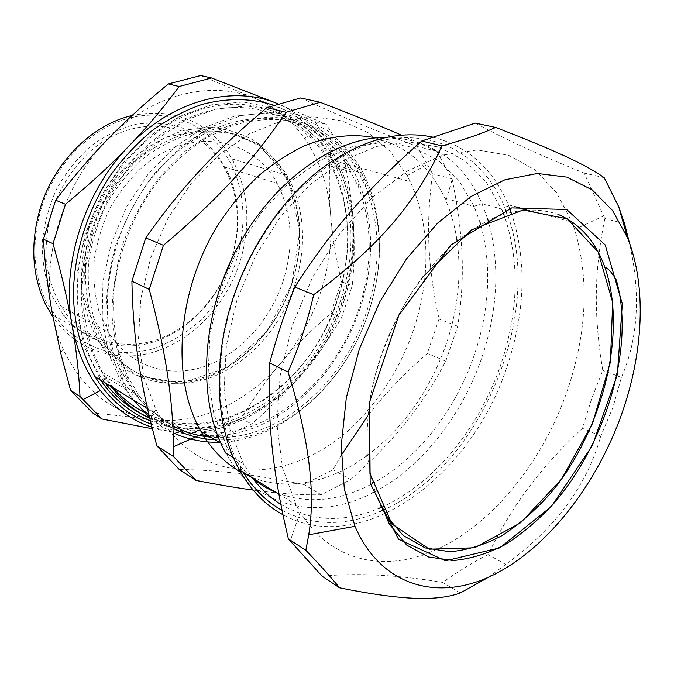 <?xml version="1.0" encoding="UTF-8"?>
<svg xmlns="http://www.w3.org/2000/svg" width="674" height="674" viewBox="0 0 674 674"><rect width="100%" height="100%" fill="white"/><g stroke="black" fill="none" stroke-linecap="round" stroke-linejoin="round"><path stroke-width="0.51" stroke-dasharray="3.37 2.53" d="M422.396 277.351C404.602 301.017 390.676 327.564 380.633 357.009C375.241 373.067 371.391 389.067 369.082 405.015M88.521 228.697L81.689 289.618L98.952 342.021L134.969 374.921L180.902 383.262L227.357 367.591L266.331 332.307L291.8 284.066L299.812 230.727L288.565 180.977L258.841 143.823L214.779 127.529L164.355 137.521L118.54 173.656L88.521 228.697M282.937 281.648C269.752 321.372 239.034 354.987 203.388 366.799C167.834 378.476 129.273 366.193 108.548 332.358L98.834 310.807C94.587 294.707 93.054 277.663 94.242 259.675C97.039 241.578 102.456 224.122 110.485 207.297C119.862 191.298 131.059 177.363 144.084 165.501C192.039 125.701 253.382 137.867 277.199 183.395C292.246 213.186 294.159 245.934 282.937 281.648M230.879 260.535C240.323 230.466 239.43 202.048 228.2 175.282L223.878 166.748C199.841 123.14 139.745 111.159 93.635 148.415C74.662 164.683 59.868 186.841 51.46 211.796C47.07 228.73 45.36 245.547 46.321 262.245C48.806 278.446 53.718 293.148 61.039 306.358L66.785 314.48C89.238 342.417 125.743 350.952 158.533 339.174C191.382 327.227 219.016 296.619 230.879 260.535M558.872 214.728C540.388 208.013 518.896 208.519 496.056 216.893C480.697 223.886 465.49 233.743 450.451 246.457C435.758 260.703 422.151 277.157 409.632 295.835C391.695 325.618 378.982 357.338 371.5 390.987C367.751 412.909 366.336 433.887 367.263 453.922C369.504 473.055 373.843 490.192 380.288 505.323L385.317 514.565M488.684 577.155L505.702 564.441C555.393 528.264 587.079 485.482 600.761 436.086L612.877 407.517L621.411 377.398C638.236 338.575 640.915 293.746 629.457 242.91M475.263 123.106C504.759 139.105 541.054 155.753 584.139 173.041L604.856 218.477C593.878 272.936 593.811 315.028 602.767 370.397L591.578 399L582.462 428.319C540.312 467.958 513.874 502.72 488.052 554.576C472.095 562.849 456.997 572.133 442.742 582.429C397.483 574.855 357.287 572.782 322.147 576.219M422.986 554.879C484.547 534.128 540.919 467.048 567.045 391.341C586.944 333.175 589.472 279.238 574.636 229.514L571.99 222.1L556.614 192.823L535.324 170.042L508.634 155.29L477.47 149.94L443.13 155.003L407.349 170.952L372.183 197.516L339.873 233.575L312.601 277.157L292.255 325.534L280.165 375.561L276.947 423.988L282.516 467.857L296.097 504.759L300.191 512.004C327.749 557.516 375.713 570.836 421.975 555.216M432.405 137.041C467.714 146.047 492.997 168.626 508.247 204.778L509.763 208.502M511.103 212.049C526.992 259.894 525.568 311.599 506.831 367.17C472.011 474.909 363.286 558.603 282.903 514.7M505.719 209.858L504.658 207.23C483.629 156.242 435.016 126.543 377.196 141.683C319.594 156.671 258.892 220.322 233.474 298.413C212.773 360.893 216.691 426.263 240.517 467.714L243.204 472.28M282.002 510.336C312.551 526.057 345.105 526.52 379.639 511.726M382.849 510.311C480.621 467.284 545.089 312.913 506.966 213.136M381.29 507.354C433.517 484.471 479.037 428.411 500.605 365.291C518.896 310.849 519.949 260.459 503.773 214.105M502.56 211.029L486.24 181.955L465.22 160.842L439.254 147.126L409.295 142.037L376.64 146.427L342.94 160.69L310.133 184.55L280.274 216.986L255.328 256.238L236.978 299.922L226.397 345.248L224.105 389.353L230.002 429.582L243.373 463.746L252.464 477.976M280.797 504.354C310.933 521.6 343.42 523.032 378.257 508.651M604.216 177.709L584.139 173.041M624.571 223.65L604.856 218.477M460.249 592.994L442.742 582.429M505.702 564.441L488.052 554.576M600.761 436.086L582.462 428.319M621.411 377.398L602.767 370.397M149.771 418.411C222.757 454.049 316.249 390.238 343.546 302.415C359.048 254.267 357.431 209.572 338.668 168.34L321.397 142.147L300.343 123.409L275.059 111.025L246.524 105.995L216.042 109.011L185.173 120.368L155.66 139.804L129.298 166.495L107.773 199.015L92.464 235.479L84.301 273.636L83.677 311.186L90.442 345.922L103.931 375.982L111.058 386.455M219.311 442.254C283.046 441.015 345.476 383.118 368.51 312.458C384.02 264.756 383.228 220.23 366.134 178.88L363.497 173.328C353.732 156.073 341.364 141.591 326.385 129.863L300.992 117.301L272.245 112.272L241.452 115.49L210.178 127.251L180.202 147.311L153.352 174.802C137.513 196.361 124.934 220.002 115.616 245.724C108.514 271.959 105.405 297.832 106.265 323.343L112.92 358.854L126.392 389.488L133.545 400.137M149.51 417.341L160.951 425.976L173.226 432.801M215.141 439.76C279.575 443.104 345.096 384.888 368.484 312.787C383.674 266.028 382.899 222.428 366.151 182.005L358.762 167.885C348.576 152.821 336.166 140.377 321.54 130.554C305.802 122.525 288.632 118.043 270.047 117.108C250.947 118.397 231.713 123.603 212.352 132.736L184.609 151.599L159.62 177.009C144.75 196.808 132.702 218.528 123.46 242.177C116.139 266.373 112.297 290.469 111.943 314.463C113.628 337.784 118.557 359.116 126.729 378.459L135.331 393.54L147.202 408.452M147.513 408.781C155.222 416.81 163.723 423.306 173.024 428.276M374.778 491.784C422.067 466.897 462.137 415.336 481.792 357.726C498.069 309.349 500.184 263.585 488.119 220.415M487.395 218.098L481.944 203.607C463.282 161.389 431.579 139.257 386.851 137.193M480.031 222.369L474.041 206.278L458.775 180.447L438.243 160.37L413.044 147.353L384.104 142.526L352.713 146.688L320.462 160.151L289.171 182.654L260.804 213.22L237.189 250.206L219.893 291.387L210.01 334.169L208.03 375.89L213.843 414.072L226.784 446.626L225.883 453.164C257.013 509.611 319.164 520.951 372.621 492.905M372.318 483.688C417.375 459.5 455.489 410.23 474.243 355.206C489.703 309.197 491.835 265.581 480.629 224.358M226.784 446.626L226.86 446.778C233.743 459.053 242 469.281 251.621 477.453M276.407 492.669C306.771 504.144 338.129 501.473 370.489 484.657M367.389 455.405C403.625 427.771 429.911 390.625 446.264 343.951C458.076 308.886 461.673 274.478 457.056 240.728M456.879 239.556C454.748 225.756 451.1 212.832 445.927 200.793L444.764 198.181C430.231 166.512 407.13 146.401 375.452 137.85M236.86 469.685C275.262 493.798 325.432 486.106 366.437 456.104M259.389 490.899C282.507 493.84 303.14 495.137 321.279 494.8L350.556 479.559C395.183 439.903 421.418 406.759 445.775 361.163L457.688 326.233C465.052 278.758 463.982 237.989 452.195 179.402L436.794 151.22L401.409 135.095M253.146 490.082L257.055 490.605M300.705 97.932C337.598 115.094 368.771 127.925 417.122 146.435L432.539 173.732C428.049 206.8 427.392 237.838 430.568 266.837M430.593 267.106C432.219 283.156 435.025 300.469 439.018 319.063L427.324 353.471C403.583 374.188 383.725 395.031 367.743 416.001M368.459 409.59C388.291 386.286 403.279 359.773 413.44 330.041C419.708 311.481 423.634 292.701 425.218 273.703M425.227 273.585C427.923 239.834 422.901 209.184 410.18 181.635L407.147 175.653L390.254 151.498L368.459 132.879L342.4 120.958L313.031 116.728L281.589 120.882L249.607 133.705L218.797 154.927L190.961 183.716L167.801 218.62L150.74 257.67L140.807 298.599L138.482 338.988L143.68 376.572L155.854 409.404L159.401 415.875C205.823 496.148 309.846 481.565 368.392 409.674M341.229 455.253L332.973 469.702L303.881 484.53C253.769 474.555 220.524 470.174 179.191 469.433M151.161 424.106C225.731 452.372 315.002 387.786 342.114 301.388C358.357 250.838 356.243 204.104 335.77 161.187C321.886 134.438 301.362 115.844 274.2 105.397M150.369 420.879C223.92 450.704 313.494 386.927 340.404 300.924C356.066 252.261 354.372 207.061 335.34 165.315L319.19 140.394L297.883 120.739L272.127 107.596L242.935 102.018L211.653 104.782L179.933 116.189L149.594 136.013L122.542 163.369L100.552 196.791L85.076 234.249L77.063 273.4L76.929 311.792L84.444 347.144L100.578 380.077M436.794 151.22L417.122 146.435M452.086 178.871L432.539 173.732M321.279 494.8L303.881 484.53M350.556 479.559L332.973 469.702M445.775 361.163L427.324 353.471M457.688 326.233L439.018 319.063M172.889 425.749C160.21 418.857 149.156 409.143 139.72 396.624L127.774 376.817L118.43 351.213C114.353 332.501 112.836 312.795 113.898 292.078C118.186 250.298 135.76 208.089 162.4 175.594C176.361 160.235 191.424 147.404 207.584 137.108L232.353 125.676C249.102 120.747 265.438 118.734 281.37 119.635C296.813 122.137 311.068 127.201 324.135 134.834C337.337 143.579 348.214 154.986 356.773 169.056L366.344 188.299C380.709 227.054 380.751 268.336 366.471 312.155C342.914 385.039 275.531 443.324 210.768 437.148M202.832 432.405C267.544 439.574 335.29 381.754 358.703 309.08C372.891 265.446 372.688 224.366 358.079 185.856L345.686 162.619C337.623 150.765 327.791 141.018 316.173 133.385C273.012 104.58 205.519 116.863 157.977 170.724C110.275 224.299 94.09 310.251 118.902 366.766L133.081 391.712C151.414 415.47 174.212 428.984 201.484 432.253M107.722 139.232C63.693 183.623 41.148 255.859 52.412 313.991C54.72 326.604 58.309 338.39 63.162 349.326C82.767 389.724 111.833 413.01 150.361 419.194C197.111 426.431 247.189 402.791 281.429 362.351C315.954 322.046 334.776 265.775 330.563 213.995C328.246 185.392 319.552 160.168 304.463 138.322C291.539 120.056 274.882 106.686 254.486 98.21C210.735 79.852 151.271 93.922 107.722 139.232M294.631 285.439C306.931 246.499 304.926 210.718 288.624 178.105C280.485 164.7 270.325 153.504 258.15 144.522L237.728 134.985C222.757 131.354 207.103 130.992 190.75 133.915C174.355 138.802 158.609 146.89 143.511 158.196C129.206 171.188 116.888 186.462 106.559 204.037C97.722 222.521 91.757 241.705 88.665 261.579C87.359 281.328 89.035 300.031 93.686 317.673L104.327 341.246C127.116 378.341 169.376 391.442 208.097 378.493C246.928 365.384 280.241 328.685 294.631 285.439M291.564 284.201C302.904 248.571 302.011 215.183 288.876 184.027L285.464 177.144C277.326 163.774 267.165 152.602 254.999 143.638L234.586 134.126C219.64 130.486 203.995 130.124 187.675 133.031C171.306 137.884 155.593 145.946 140.529 157.21C126.249 170.151 113.957 185.375 103.67 202.882C94.849 221.299 88.909 240.424 85.842 260.231C84.545 279.921 86.23 298.565 90.889 316.165L101.53 339.679L106.003 346.385C130.427 379.572 171.643 389.496 208.83 375.654C246.094 361.618 277.671 325.946 291.564 284.201M291.8 284.066C303.342 247.813 302.432 213.818 289.07 182.081L285.557 174.987C277.267 161.364 266.921 149.982 254.519 140.832C241.107 133.241 226.422 128.734 210.473 127.31L185.881 129.922C169.174 134.851 153.141 143.04 137.766 154.506L116.998 175.535C104.841 191.972 95.253 210.002 88.235 229.607C82.944 249.624 80.745 269.448 81.638 289.079C84.317 308.06 89.777 325.213 98.025 340.538L102.65 347.447C127.63 381.248 169.696 391.291 207.575 377.17C245.538 362.848 277.663 326.536 291.8 284.066M231.266 260.467C240.896 229.817 239.995 200.827 228.545 173.504C221.561 159.763 212.403 148.069 201.088 138.423L181.786 127.765C167.455 123.308 152.383 122.112 136.561 124.168C120.697 128.195 105.532 135.432 91.066 145.887C77.451 158.028 65.959 172.418 56.591 189.057C48.798 206.556 43.995 224.627 42.192 243.263C42.218 261.681 45.225 278.851 51.216 294.791L63.71 315.55C86.71 344.069 124.016 352.713 157.489 340.673C191.012 328.465 219.168 297.251 231.266 260.467M132.053 115.498C171.98 107.924 203.396 119.424 226.287 149.982L231.966 158.828C248.782 190.616 251.335 225.327 239.632 262.961C226.093 304.075 194.095 338.778 156.275 351.297C118.548 363.657 76.836 351.668 52.993 317.151M41.443 207.786C31.4 242.126 33.009 273.509 46.262 301.927L61.056 324.236C73.407 336.402 87.435 345.105 103.139 350.345C119.349 353.479 135.718 353.092 152.24 349.191C168.424 343.403 183.454 334.742 197.33 323.217C244.822 280.249 258.218 199.79 223.33 151.262C202.444 122.264 165.509 108.143 127.765 118.481C90.097 128.852 55.091 164.262 41.443 207.786M152.324 428.757L170.488 431.638C189.874 434.469 207.499 436.255 223.364 437.013L251.52 424.039C271.344 406.928 288.455 389.825 302.862 372.739C317.286 355.636 330.184 337.295 341.558 317.715L352.232 285.751C354.448 264.621 354.777 243.154 353.218 221.358C351.946 203.801 349.343 185.156 345.408 165.4L342.122 149.957L326.267 124.361L277.385 103.577C307.74 116.813 329.367 139.67 342.266 172.148L345.408 165.4M151.936 427.232L170.488 431.638C217.626 438.622 268.176 414.139 302.862 372.739C337.834 331.456 357.102 274.091 353.218 221.358C351.954 203.969 348.306 187.566 342.266 172.148M200.692 75.555L254.486 98.21L315.036 121.632L330.926 147.016C328.937 170.412 328.819 192.739 330.563 213.995C332.265 235.285 335.896 257.83 341.44 281.606L330.892 313.267C312.087 329.384 295.608 345.745 281.429 362.351C267.241 378.914 253.904 397.593 241.418 418.377L213.397 431.124C190.548 426.12 169.536 422.143 150.361 419.194L92.507 412.808M341.44 281.606L352.232 285.751M330.892 313.267L341.558 317.715M330.926 147.016L342.122 149.957M315.036 121.632L326.267 124.361M213.397 431.124L223.364 437.013M241.418 418.377L251.52 424.039M359.857 309.181C374.365 264.587 374.171 222.555 359.259 183.101L354.6 172.873L338.736 148.971L317.959 130.276L292.946 117.975L264.68 113.055L234.426 116.206L203.75 127.715L174.372 147.311L148.095 174.17L126.586 206.851L111.227 243.432L102.962 281.698L102.187 319.299L108.75 354.044L122.011 384.062L128.624 393.953C159.839 435.37 211.518 445.48 257.409 426.465C303.443 407.155 342.122 361.677 359.857 309.181M113.409 387.887L101.858 372.006C79.818 336.427 74.696 283.291 90.661 233.676C110.309 171.491 160.934 121.691 211.922 110.3C263.071 98.842 309.155 123.519 331.33 166.335L334.717 173.336C351.095 212.799 352.013 255.084 337.455 300.174C310.402 387.71 215.983 450.401 144.118 412.328M149.586 417.661C203.995 439.338 269.423 410.66 308.439 356.765C347.54 302.769 359.385 227.239 334.784 171.331C314.185 124.951 267.511 96.298 214.197 106.214C161.052 116.021 107.208 167.363 86.719 232.353C69.346 286.231 76.743 343.9 102.895 379.968L104.891 382.706M61.039 306.358L108.548 332.358M223.878 166.748L277.199 183.395M300.191 512.004L290.182 541.011M574.636 229.514L603.55 216.034M278.884 494.194L296.097 504.759M508.247 204.778L515.728 206.808M526.343 209.698L571.99 222.1M240.517 467.714L240.188 470.435M504.658 207.23L508.727 205.924M103.931 375.982L126.392 389.488M337.531 166.082L363.497 173.328M366.151 182.005L366.134 178.88M135.331 393.54L129.922 395.048M474.041 206.278L481.969 203.666M220.828 443.163L226.86 446.778M444.764 198.181L474.1 206.421M445.927 200.793L452.195 179.402M155.854 409.404L150.066 419.632M407.147 175.653L427.038 164.523M147.48 408.621L159.401 415.875M335.77 161.187L410.18 181.635M338.668 168.34L335.34 165.315M105.371 378.299L98.876 377.499M233.474 457.756L243.373 463.746M481.944 203.607L501.742 209.083M139.72 396.624L128.296 388.401C126.341 386.834 124.538 383.936 122.887 379.698L118.902 366.766M345.686 162.619C352.729 170.236 354.482 169.89 359.705 174.086C362.57 176.933 363.261 177.658 366.344 188.299M101.53 339.679L104.327 341.246M285.464 177.144L288.624 178.105M288.876 184.027L289.07 182.081M106.003 346.385L102.65 347.447M228.2 175.282L228.545 173.504M66.785 314.48L63.71 315.55M52.58 314.918L98.025 340.538M231.966 158.828L285.557 174.987M46.262 301.927L45.377 304.008M223.33 151.262L226.287 149.982M63.162 349.326L60.593 352.628M304.463 138.322L319.282 128.759M101.858 372.006L122.011 384.062M331.33 166.335L354.6 172.873M334.717 173.336L334.784 171.331M106.408 378.94L102.895 379.968M127.774 376.817L126.729 378.459M356.773 169.056L358.762 167.885M358.079 185.856L359.259 183.101M133.081 391.712L128.624 393.953"/><path stroke-width="1.01" d="M369.082 405.015L369.959 473.578L391.939 524.001L429.313 549.192L474.614 547.802L520.673 522.721L561.518 479.172L592.564 423.39L610.417 362.098L612.674 302.432L598.141 252.051L567.281 218.848L523.1 209.968L471.775 229.783L422.396 277.351M385.317 514.565L403.145 535.468L425.126 547.895L449.861 551.745C467.267 550.245 484.749 544.811 502.307 535.451C519.561 524.128 535.796 509.881 551.02 492.728C603.036 430.096 627.764 331.768 604.73 266.938C595.496 241.469 580.213 224.063 558.872 214.728M621.723 413.946C643.493 352.477 646.905 285.776 627.435 237.627L612.531 210.499L592.176 189.866L566.859 177.119L537.397 173.462L504.961 179.773L471.101 196.42L437.645 223.102L406.607 258.749L379.951 301.497L359.419 348.846L346.293 397.871L341.246 445.565L344.33 489.147L354.987 526.318C381.619 587.787 439.836 601.798 493.941 574.669C548.358 547.178 596.76 484.185 621.723 413.946M629.457 242.91L624.571 223.65L618.707 206.716L604.216 177.709C587.745 165.745 557.668 151.364 495.693 127.445C481.034 133.966 463.105 140.091 441.917 145.837C416.987 201.341 379.479 246.128 313.671 294.698C307.521 321.675 298.97 347.447 288.034 372.006C308.903 438.024 315.803 492.29 308.726 534.785L305.853 550.304C319.779 564.77 331.01 577.264 339.536 587.804C403.355 600.669 437.308 601.191 460.249 592.994L488.684 577.155M339.536 587.804L322.147 576.219L288.371 538.914C273.046 473.771 267.342 425.252 269.676 362.991C276.652 337.177 285.026 311.86 294.782 287.023C332.459 228.545 367.751 188.619 421.697 141.035L475.263 123.106L495.693 127.445M421.975 555.216L422.986 554.879M282.903 514.7C265.682 505.348 251.419 490.832 240.104 471.151L239.447 469.98C215.722 427.822 211.99 361.803 232.901 298.675C249.978 246.701 282.372 199.268 319.864 169.814C359.234 140.622 396.75 129.703 432.405 137.041M509.763 208.502L511.103 212.049M243.204 472.28C253.786 489.164 266.71 501.844 282.002 510.336M379.639 511.726L382.849 510.311M506.966 213.136L505.719 209.858M503.773 214.105L502.56 211.029M252.464 477.976C260.712 488.979 270.156 497.774 280.797 504.354M378.257 508.651L381.29 507.354M288.034 372.006L269.676 362.991M313.671 294.698L294.782 287.023M441.917 145.837L421.697 141.035M305.853 550.304L288.371 538.914M111.058 386.455C121.986 400.634 134.893 411.292 149.771 418.411M133.545 400.137L149.51 417.341M173.226 432.801C187.835 439.499 203.194 442.658 219.311 442.254M173.024 428.276C186.26 435.252 200.296 439.077 215.141 439.76M488.119 220.415L487.395 218.098M386.851 137.193C334.296 137.016 271.546 181.306 235.858 250.517C200.102 319.653 197.516 403.111 225.841 453.139L225.874 453.198M372.621 492.905L374.778 491.784M480.629 224.358L480.031 222.369M251.621 477.453C259.288 483.932 267.544 489.004 276.407 492.669M370.489 484.657L372.318 483.688M457.056 240.728L456.879 239.556M375.452 137.85C353.227 133.326 329.67 135.912 304.791 145.618C288.438 153.436 272.608 163.866 257.308 176.908C242.556 191.323 229.202 207.727 217.247 226.119C176.529 292.693 171.129 379.959 200.911 431.25L202.453 433.896C211.813 449.28 223.279 461.21 236.86 469.685M366.437 456.104L367.389 455.405M401.409 135.095C381.24 126.316 354.162 115.38 320.184 102.296L286.071 112.272C252.758 161.187 218.789 198.577 163.428 245.319L149.249 289.382C166.234 353.665 172.713 398.326 173.597 446.702L173.631 456.643L196.024 480.436C218.09 484.707 237.13 487.925 253.146 490.082M257.055 490.605L259.389 490.899M196.024 480.436L179.191 469.433L156.84 445.843L150.066 419.632C138.44 370.81 132.921 331.844 131.902 281.142L145.761 237.914C183.143 185.114 215.233 151.094 266.853 107.646L300.705 97.932L320.184 102.296M367.743 416.001L341.229 455.253M274.2 105.397C251.638 98.025 227.467 97.73 201.686 104.521C184.718 110.46 168.239 119.113 152.265 130.486C136.847 143.326 122.879 158.323 110.359 175.484C86.862 211.265 73.626 254.536 73.399 295.625C74.41 326.098 82.017 353.926 95.118 376.758C109.66 399.834 128.338 415.614 151.161 424.106M100.578 380.077C113.982 399.412 130.579 413.019 150.369 420.879M149.249 289.382L131.902 281.142M163.428 245.319L145.761 237.914M286.071 112.272L266.853 107.646M173.631 456.643L156.84 445.843M210.768 437.148C197.431 435.96 184.802 432.169 172.889 425.749M201.484 432.253L202.832 432.405M52.993 317.151L45.377 304.008C31.804 274.958 30.145 242.859 40.423 207.702C54.434 161.777 92.414 124.538 132.053 115.498M80.012 396.422L101.985 419.001L92.507 412.808L70.602 390.364L80.012 396.422C78.968 373.354 76.305 349.553 72.025 325.028C60.904 265.708 84.115 191.652 128.919 146.064C173.235 99.525 233.406 84.966 277.385 103.577L211.602 77.999L179.09 86.516C163.875 107.25 147.151 127.1 128.919 146.064C110.705 165.012 89.558 184.415 65.462 204.273L53.027 243.718C61.435 273.442 67.771 300.545 72.025 325.028C76.76 350.884 86.205 372.739 100.35 390.583C114.782 408.368 131.978 420.584 151.936 427.232M101.985 419.001L152.324 428.757M70.602 390.364L60.593 352.628L52.412 313.991C48.048 290.14 45.048 265.194 43.422 239.152L55.681 200.178C72.548 177.843 89.895 157.531 107.722 139.232C125.541 120.882 145.752 102.448 168.357 83.93L200.692 75.555L211.602 77.999M168.357 83.93L179.09 86.516M55.681 200.178L65.462 204.273M43.422 239.152L53.027 243.718M144.118 412.328C132.685 406.38 122.441 398.233 113.409 387.887M104.891 382.706C117.327 398.924 132.23 410.584 149.586 417.661M566.691 209.504L511.751 207.895L450.906 244.965L398.839 315.322L369.529 402.235L370.161 483.216L398.502 539.234L445.463 560.793L499.763 547.878L551.324 506.519L592.395 445.472L617.359 374.458L622.321 303.873L605.21 244.957L566.691 209.504M380.288 505.323C384.753 510.572 384.07 512.99 389.294 524.001L406.784 545.156L428.681 557.01L453.198 560.532C470.393 558.982 487.681 553.699 505.062 544.685C522.156 533.8 538.358 520.109 553.657 503.613C605.421 443.677 635.548 347.27 616.322 280.072C612.447 273.189 608.58 268.816 604.73 266.938M627.435 237.627L618.707 206.716M354.987 526.318L308.726 534.785M239.447 469.98L278.884 494.194M515.728 206.808L526.343 209.698M240.188 470.435L240.104 471.151M200.911 431.25L220.828 443.163M202.453 433.896L173.597 446.702M95.118 376.758L147.48 408.621M225.841 453.139L233.474 457.756M50.912 313.983L52.58 314.918M100.35 390.583L83.079 399.522"/></g></svg>
